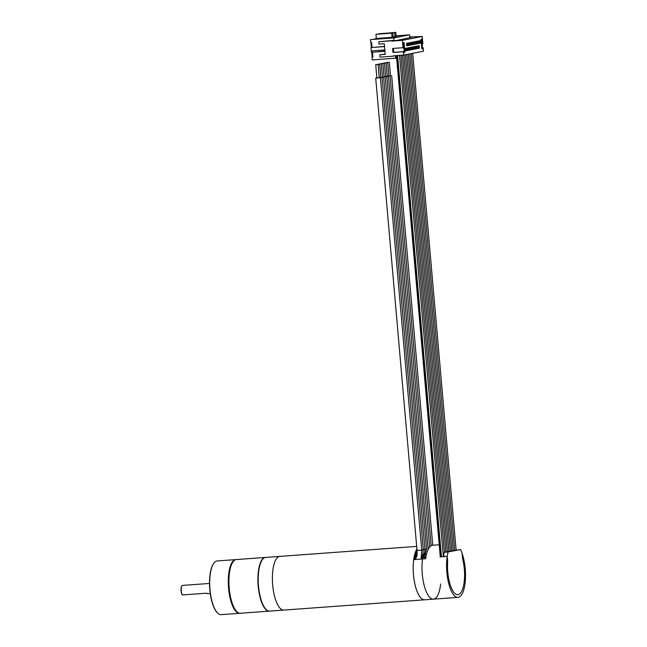 <?xml version="1.0" encoding="UTF-8"?>
<svg xmlns="http://www.w3.org/2000/svg" width="647" height="647" viewBox="0 0 647 647"><rect width="100%" height="100%" fill="white"/><g stroke="black" fill="none" stroke-linecap="round" stroke-linejoin="round"><path stroke-width="0.97" d="M424.998 599.761A26.923 9.293 -94.2 0 1 424.61 599.809A26.923 9.293 -94.2 0 1 414.04 579.518A26.923 9.293 -94.2 0 1 416.911 548.996M417.064 550.823A25.241 8.718 85.8 0 0 414.395 559.558M279.512 556.428A26.923 9.293 -94.2 0 1 279.9 556.38A26.923 9.293 85.8 0 0 279.512 556.428A26.923 9.293 85.8 0 0 272.63 584.467A26.923 9.293 85.8 0 0 283.815 610.081A26.923 9.293 -94.2 0 1 272.63 584.467A26.923 9.293 -94.2 0 1 279.512 556.428M414.929 559.518A23.219 8.015 -94.2 0 1 417.178 552.651M376.886 78.012L375.721 78.19L417.04 550.5L417.064 555.676L415.277 559.493M376.101 78.109L382.442 77.179M376.958 78.069L379.166 77.875M379.223 77.753L380.768 77.559M380.832 77.438L382.377 77.244M381.204 63.875L378.932 64.061L381.204 63.875M379.603 64.19L377.322 64.376L379.603 64.19M377.994 64.506L375.721 64.692L377.994 64.506M382.442 77.171L386.833 76.524L428.071 548.866M382.442 77.122L383.986 76.928M382.814 63.56L380.541 63.746L382.814 63.56M390.481 75.602L386.833 76.524M390.408 75.667L388.863 75.861M388.807 75.982L387.262 76.176M387.197 76.297L385.652 76.492M386.024 62.937L383.752 63.115L386.024 62.937M387.634 62.622L385.361 62.799L387.634 62.622M389.243 62.306L386.963 62.484L389.243 62.306M385.588 76.613L384.043 76.807M384.423 63.252L382.142 63.43L384.423 63.252M416.684 546.408L265.723 557.415A26.923 9.293 -94.2 0 0 265.335 557.463A26.923 9.293 -94.2 0 0 258.452 585.503A26.923 9.293 -94.2 0 0 269.637 611.116L424.61 599.809A26.923 9.293 -94.2 0 1 415.528 586.716A26.923 9.293 -94.2 0 1 413.708 559.606L422.531 558.959A26.923 9.293 85.8 0 0 424.351 586.077A26.923 9.293 85.8 0 0 433.425 599.171A26.923 9.293 85.8 0 0 440.607 583.99M424.61 599.809L457.995 597.375A26.923 9.293 -94.2 0 0 458.383 597.327A26.923 9.293 85.8 0 0 465.274 581.16A26.923 9.293 85.8 0 0 462.128 553.444L462.589 558.693A24.23 8.362 -94.2 0 1 457.801 594.69A24.23 8.362 -94.2 0 1 447.667 561.62L447.214 556.371L439.968 556.897M457.995 597.375A26.923 9.293 -94.2 0 1 448.808 583.877A26.923 9.293 -94.2 0 1 447.214 556.371A26.923 9.293 -94.2 0 1 448.112 551.98L460.51 549.546A26.923 9.293 -94.2 0 1 462.128 553.444L462.637 558.887A24.23 8.362 -94.2 0 1 458.149 594.642A24.23 8.362 -94.2 0 1 447.659 561.822L447.214 556.371L444.376 556.574A26.923 9.293 -94.2 0 1 444.449 556.096L443.51 556.161A26.923 9.293 -94.2 0 1 444.327 552.255L460.51 549.546M439.216 544.766L432.665 545.243A26.923 9.293 85.8 0 0 432.277 545.292A26.923 9.293 85.8 0 0 425.677 558.733L422.531 558.959A26.923 9.293 -94.2 0 0 424.351 586.077A26.923 9.293 -94.2 0 0 433.425 599.171M396.433 55.602L440.275 556.873M409.753 37.016L422.232 36.442L422.871 43.81L422.159 43.956L422.507 47.975L423.227 47.838L423.518 51.186L403.663 55.076L393.271 55.836L395.333 55.771L395.543 58.198L396.643 57.987M411.807 36.871L409.777 37.267L409.559 34.841L393.772 37.93L393.983 40.365L391.953 40.761L396.87 40.454L411.84 37.203M415.285 42.314L415.382 43.406M415.52 43.228L417.145 43.058L417.056 41.99L417.024 43.082M415.439 42.306L415.406 43.406M422.232 36.442L402.377 40.34L403.024 47.708L392.624 48.46L392.98 52.48L403.372 51.728L403.663 55.076M393.303 56.168L380.072 57.13L379.87 54.785L385.2 54.146M391.953 40.761L378.721 41.723L378.932 44.069L384.286 43.681L385.224 54.397L379.87 54.785M402.377 40.34L391.985 41.093M393.352 48.412L393.7 52.342L404.092 51.582L403.736 47.563L403.024 47.708M404.092 51.582L403.372 51.728M422.499 48.832L421.65 39.111L420.954 39.249L421.812 48.962L422.499 48.832L421.804 48.905M404.941 52.27L404.092 42.556L403.396 42.694L404.246 52.407L404.941 52.27L404.246 52.342M418.14 41.06L420.243 40.648L420.461 43.163L418.358 43.575L418.14 41.06M417.097 46.074L417.315 48.582L419.418 48.169L419.199 45.662L417.097 46.074M415.228 41.634L417.323 41.222L417.541 43.737L415.447 44.15L415.228 41.634M414.177 46.641L414.403 49.156L416.498 48.743L416.28 46.228L414.177 46.641M412.309 42.209L414.412 41.796L414.63 44.303L412.527 44.716L412.309 42.209M411.266 47.215L411.484 49.73L413.587 49.318L413.368 46.802L411.266 47.215M409.397 42.775L411.492 42.362L411.718 44.878L409.616 45.29L409.397 42.775M408.354 47.789L408.572 50.296L410.667 49.884L410.449 47.377L408.354 47.789M406.478 43.349L408.58 42.937L408.799 45.452L406.696 45.864L406.478 43.349M405.434 48.355L405.653 50.87L407.756 50.458L407.537 47.943L405.434 48.355M393.7 52.342L392.98 52.48M422.499 47.886L423.227 47.838M405.637 50.612L407.756 50.458M416.49 48.646L414.371 48.8M413.546 48.857L411.419 49.01M411.306 47.7L413.093 47.571L413.522 48.598M414.347 48.541L416.466 48.388M417.291 48.323L419.418 48.169M414.622 44.206L412.495 44.36M411.678 44.425L409.551 44.578L409.608 43.446L409.575 44.546M409.438 43.26L411.225 43.131L411.654 44.166M412.479 44.101L414.598 43.947M415.423 43.891L417.541 43.737M413.579 49.212L411.452 49.366M410.635 49.431L408.508 49.584M408.394 48.274L410.182 48.137L410.61 49.172M411.435 49.115L413.554 48.962M414.379 48.897L416.498 48.743M411.702 44.78L409.583 44.934M408.758 44.991L406.639 45.144L406.688 44.02L406.656 45.12M406.526 43.834L408.306 43.705L408.734 44.732M409.559 44.675L411.686 44.522M412.511 44.457L414.63 44.303M410.659 49.787L408.54 49.94M407.715 50.005L405.596 50.159L405.499 49.059M405.475 48.84L407.262 48.711L407.691 49.746M408.516 49.682L410.643 49.528M411.46 49.471L413.587 49.318M408.791 45.347L406.672 45.5M406.648 45.25L408.767 45.096M409.591 45.031L411.718 44.878M407.747 50.361L405.62 50.515M405.604 50.256L407.723 50.102M408.548 50.037L410.667 49.884M406.68 45.605L408.799 45.452M417.533 43.632L415.414 43.786M414.59 43.85L412.471 44.004M412.349 42.694L414.137 42.556L414.565 43.592M415.39 43.535L417.517 43.381M418.334 43.317L420.461 43.163M378.721 41.723L393.983 40.365M409.559 34.841L396.085 35.82M384.836 49.948L371.281 50.935L370.982 47.587L384.536 46.6M384.836 49.973L371.281 50.935M371.208 50.951L371.329 52.294L379.239 51.711M384.528 46.447L370.982 47.587M381.334 51.574L379.247 51.728L379.126 50.385M383.105 50.11L383.226 51.453L381.334 51.59L381.212 50.248M383.226 51.453L384.949 51.315M395.543 58.198L372.235 59.896L371.993 57.138L372.923 57.065L371.993 57.138M372.494 52.205L372.923 57.065M383.453 51.404L383.299 50.078M393.772 37.93L370.464 39.629L370.707 42.395L371.629 42.33L372.074 47.377M395.778 32.35L394.63 32.576L394.993 36.766L396.142 36.539L395.778 32.35L378.899 33.943M392.85 32.924L391.702 33.151L392.074 37.332L393.222 37.114L392.85 32.924L375.956 34.299L376.319 38.48L374.937 38.99M374.961 38.747L395.438 37.259L370.464 39.629M370.901 42.378L371.354 47.514M371.766 52.261L372.187 57.098M396.101 36.038L399.256 35.771L396.093 35.957M392.074 37.332L376.319 38.48M394.993 36.766L393.198 36.895M391.702 33.151L375.956 34.299M394.63 32.576L378.883 33.725M384.399 50.005L384.512 51.339M418.197 41.74L418.294 42.831M418.431 42.653L420.065 42.492L419.968 41.416L418.188 41.602M418.35 41.731L418.318 42.831M417.38 41.82L415.253 41.974M414.428 42.039L412.43 42.184M415.237 41.764L417.355 41.61M418.18 41.545L419.968 41.416M417.364 41.675L415.245 41.845M414.42 41.909L413.409 41.99M413.198 42.031L414.428 41.95M415.245 41.901L417.372 41.772M419.838 41.44L419.935 42.516M412.325 42.33L414.444 42.176M415.269 42.12L417.056 41.99M414.226 42.354L412.325 42.419M416.927 42.015L415.269 42.168M412.333 42.476L414.46 42.346M411.508 42.484L410.497 42.565M410.279 42.605L411.508 42.524M414.46 42.395L412.341 42.548M411.516 42.605L409.519 42.751M412.365 42.88L412.462 43.972M412.6 43.802L414.234 43.632M412.519 42.88L412.487 43.972M411.549 42.961L409.422 43.123M408.605 43.179L406.599 43.325M409.405 42.904L411.532 42.751M414.137 42.556L412.357 42.742M411.532 42.815L409.414 42.985M408.589 43.058L407.578 43.131M407.367 43.171L408.597 43.09M409.422 43.042L411.541 42.92M414.015 42.589L414.104 43.656M409.688 44.368L411.314 44.206M408.629 43.535L406.51 43.689M406.494 43.478L408.613 43.325M411.225 43.131L409.446 43.309M408.621 43.389L406.502 43.559M406.502 43.616L408.629 43.486M411.096 43.155L411.193 44.231M406.769 44.942L408.403 44.772M408.306 43.705L406.526 43.883M408.184 43.729L408.273 44.797M417.153 46.746L417.25 47.846M417.388 47.668L419.021 47.498L418.924 46.422L417.145 46.608M416.336 46.827L414.209 46.988M413.384 47.045L411.387 47.191M417.178 46.77L417.275 47.838M414.193 46.77L416.312 46.616M417.137 46.56L418.924 46.422M416.32 46.681L414.201 46.851M413.376 46.924L412.365 46.996M412.147 47.037L413.376 46.956M414.201 46.907L416.328 46.786M418.795 46.455L418.892 47.522M414.242 47.32L414.339 48.412M414.468 48.234L416.102 48.072L416.013 46.996L414.226 47.174M413.417 47.401L411.298 47.554M410.473 47.619L408.475 47.765M414.266 47.336L414.355 48.412M411.274 47.344L413.401 47.191M414.226 47.126L416.013 46.996M413.409 47.255L411.282 47.425M410.465 47.49L409.454 47.571M409.236 47.611L410.465 47.53M411.29 47.482L413.417 47.352M415.884 47.021L415.972 48.096M411.322 47.894L411.419 48.986M411.557 48.808L413.19 48.638M411.476 47.886L411.443 48.986M410.505 47.975L408.378 48.129M407.553 48.185L405.556 48.331M408.362 47.91L410.481 47.757M413.093 47.571L411.314 47.749M410.489 47.829L408.37 47.999M407.545 48.064L406.534 48.145M406.324 48.185L407.553 48.096M408.37 48.056L410.497 47.927M412.964 47.595L413.061 48.662M408.411 48.46L408.508 49.552M408.645 49.382L410.271 49.212M408.564 48.46L408.532 49.552M407.586 48.541L405.467 48.703M405.451 48.485L407.57 48.331M410.182 48.137L408.394 48.323M407.578 48.396L405.451 48.565M405.459 48.622L407.586 48.501M410.052 48.169L410.149 49.237M405.645 49.026L405.612 50.126M405.726 49.948L407.359 49.787M407.262 48.711L405.483 48.889M407.141 48.735L407.23 49.811M397.598 55.521L441.448 556.792M397.387 55.537L441.246 556.8M397.072 55.553L440.93 556.824M448.112 551.98L444.327 552.255M213.817 563.254A26.584 9.179 85.8 0 0 213.696 563.416A26.584 9.179 85.8 0 0 209.709 588.495A26.584 9.179 85.8 0 0 217.287 612.725A26.584 9.179 85.8 0 0 217.441 612.863M236.115 559.59A26.923 9.293 85.8 0 0 235.799 559.598L217.222 560.949A26.923 9.293 85.8 0 0 216.834 561.006A26.923 9.293 85.8 0 0 213.947 563.084A26.923 9.293 85.8 0 0 209.903 588.479A26.923 9.293 85.8 0 0 217.586 613.016A26.923 9.293 85.8 0 0 221.137 614.65L239.722 613.291A26.923 9.293 85.8 0 0 240.029 613.259M235.799 559.598A26.923 9.293 85.8 0 0 235.419 559.647A26.923 9.293 85.8 0 0 228.528 587.686A26.923 9.293 85.8 0 0 239.722 613.291M233.033 561.855A26.584 9.179 85.8 0 0 228.917 587.088A26.584 9.179 85.8 0 0 236.648 611.464M207.647 593.695A5.047 1.747 -94.2 0 1 207.574 593.711A5.047 1.747 -94.2 0 1 206.733 593.194L182.422 594.933A4.715 1.626 -94.2 0 1 182.357 594.876A4.715 1.626 -94.2 0 1 181.014 590.582A4.715 1.626 -94.2 0 1 181.726 586.142A4.715 1.626 -94.2 0 1 181.847 585.996M182.656 585.406A5.047 1.747 85.8 0 0 182.583 585.406A5.047 1.747 85.8 0 0 182.511 585.414A5.047 1.747 85.8 0 0 181.977 585.81A5.047 1.747 85.8 0 0 181.2 590.307A5.047 1.747 85.8 0 0 182.478 594.965L182.422 594.933M265.569 557.431A26.923 9.293 85.8 0 0 265.407 557.439A26.923 9.293 85.8 0 0 258.185 586.085A26.923 9.293 85.8 0 0 269.322 611.132A26.923 9.293 85.8 0 0 269.484 611.124M269.322 611.132L240.344 613.251A26.923 9.293 -94.2 0 1 229.208 588.196A26.923 9.293 -94.2 0 1 236.43 559.55L265.407 557.439M417.428 550.419L421.731 550.087L421.068 559.065M421.723 550.007L423.332 549.772L422.628 554.835L421.65 556.832L423.931 554.083L424.869 551.309L424.942 549.457L424.214 549.594M423.146 549.529L426.551 549.141L425.265 553.549L422.58 555.975M380.412 77.786L421.731 550.087M417.137 555.053L415.73 556.161M417.194 553.711L416.603 553.783M382.013 77.47L423.332 549.772M383.622 77.155L424.942 549.457M382.45 77.252L381.277 63.859M380.84 77.567L379.668 64.174M379.239 77.883L378.066 64.49M376.894 78.093L375.721 64.692M385.232 76.839L426.551 549.141M384.059 76.936L382.887 63.543M432.746 545.235L391.653 75.578M426.074 556.266L421.512 557.544M431.153 545.72L390.044 75.893M388.443 76.209L429.64 547.055M386.097 62.913L387.27 76.314M387.707 62.597L388.879 75.998M389.308 62.282L390.481 75.683M426.688 553.557L424.392 555.587L422.184 556.38M428.16 548.834L428.185 549.392M384.488 63.228L385.661 76.621M421.432 557.868L425.855 557.544M399.514 55.375L443.365 556.646M400.986 55.27L444.465 552.231M402.458 55.165L445.92 551.948M403.93 55.027L447.376 551.656M405.386 54.736L448.832 551.373M406.842 54.453L450.296 551.09M408.297 54.17L451.752 550.799M409.761 53.879L453.207 550.516M411.217 53.596L454.663 550.233M412.673 53.313L456.119 549.942M209.507 583.448L182.583 585.406M210.243 593.509L207.574 593.711"/></g></svg>
